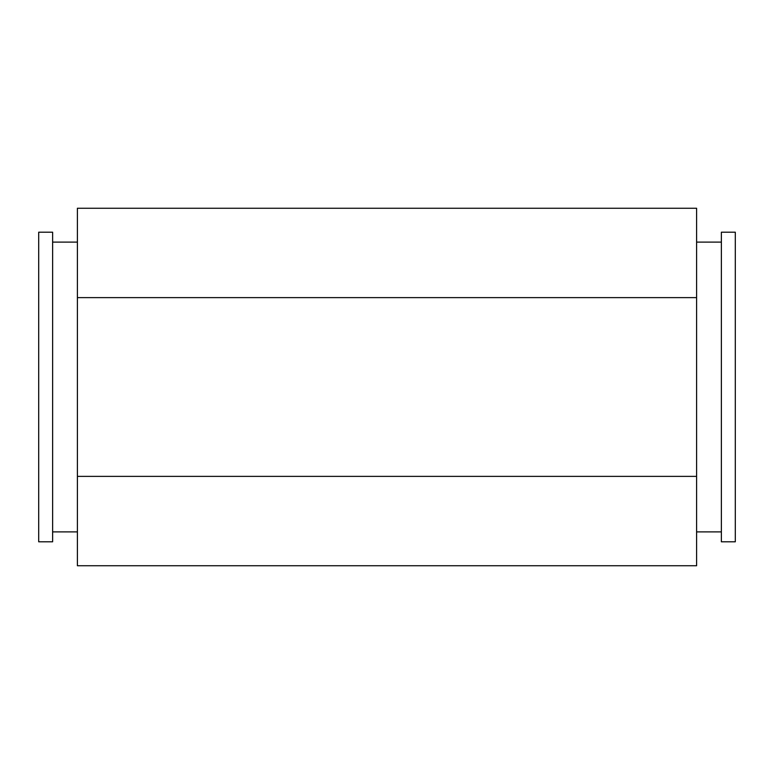 <?xml version="1.0" encoding="UTF-8"?>
<svg xmlns="http://www.w3.org/2000/svg" width="774" height="774" viewBox="0 0 774 774"><rect width="100%" height="100%" fill="white"/><g stroke="black" fill="none" stroke-linecap="round" stroke-linejoin="round"><path stroke-width="1.16" d="M696.6 531.893L721.368 531.893M696.6 242.107L721.368 242.107M721.368 232.2L721.368 541.8L735.3 541.8L735.3 232.2L721.368 232.2M52.632 531.893L77.4 531.893M52.632 242.107L77.4 242.107M38.7 232.2L38.7 541.8L52.632 541.8L52.632 232.2L38.7 232.2M77.4 476.378L77.4 565.746L696.6 565.746L696.6 476.378L77.4 476.378L77.4 208.254L696.6 208.254L696.6 476.378M696.6 297.622L77.4 297.622"/></g></svg>
